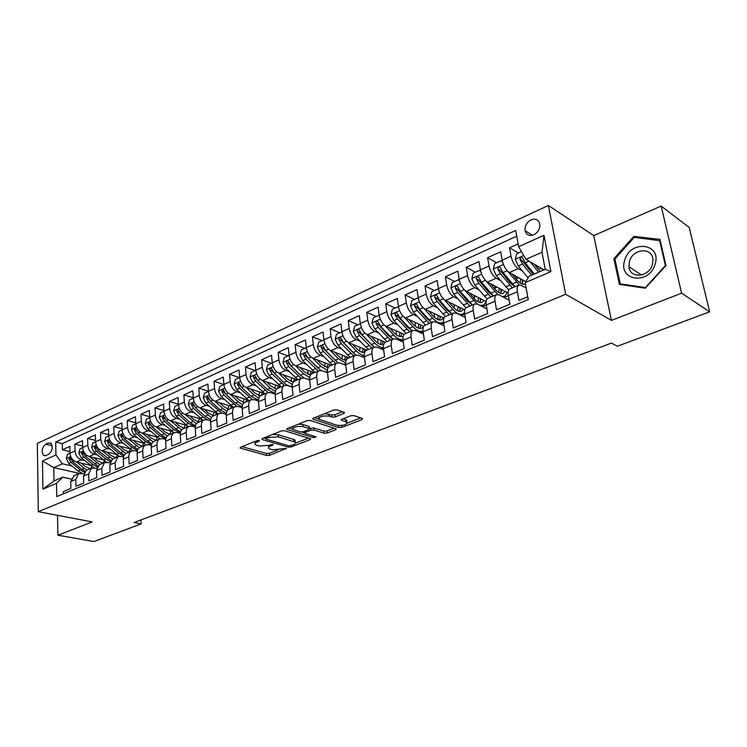 <?xml version="1.0" encoding="UTF-8"?>
<svg xmlns="http://www.w3.org/2000/svg" width="747" height="747" viewBox="0 0 747 747"><rect width="100%" height="100%" fill="white"/><g stroke="black" fill="none" stroke-linecap="round" stroke-linejoin="round"><path stroke-width="1.12" d="M259.312 440.469L257.173 440.609L240.618 447.22L240.076 448.013L266.67 455.493L269.611 455.296L286.465 448.368L272.412 449.834L268.836 448.536C268.024 447.677 268.631 446.818 270.657 445.959L272.814 445.119L272.907 444.39L268.631 445.38L258.985 446.024L255.297 444.68C254.475 443.802 255.072 442.934 257.08 442.065L259.246 441.206L259.312 440.469M530.996 219.861C526.626 222.373 524.655 225.996 525.085 230.72C526.383 234.988 529.287 236.341 533.797 234.782C538.139 232.345 540.137 228.769 539.801 224.053C538.531 219.637 535.599 218.236 530.996 219.861M343.825 413.464L344.479 412.465L336.878 409.832L333.685 410.038L313.423 418.133L312.806 419.086L338.821 427.555L341.883 427.349L361.968 419.59L362.314 418.451L353.826 415.575L350.698 415.78L342.005 419.188L341.36 420.141L346.869 422.186C346.795 424.828 343.461 425.846 336.878 425.248L319.006 419.272C319.062 416.565 322.443 415.528 329.138 416.163L331.976 417.106L335.123 416.901L343.825 413.464L343.676 412.139M611.429 320.407L681.591 293.169L709.65 311.816L689.22 227.49L661.179 206.06L593.753 235.585L548.373 205.472L565.666 294.281L611.429 320.407L593.753 235.585M57.519 515.337L57.921 535.226L92.217 521.92L38.302 511.686L565.666 294.281M57.921 535.226L93.917 541.528L141.136 523.908L140.959 519.959M709.65 311.816L617.321 346.263L611.457 343.078L134.115 522.536L141.136 523.908M284.486 430.73L281.386 430.935L262.43 438.508L261.87 439.348L262.328 439.572L288.295 447.117L291.283 446.921L310.098 439.638L310.705 438.788L284.486 430.73M287.511 428.489L307.101 420.664L310.238 420.458L336.243 428.862L335.608 429.777L327.233 433.017L324.189 433.213L313.899 429.992L310.827 430.197L305.318 432.354L304.711 433.241L316.121 436.874L313.572 437.621L287.343 429.59L287.511 428.489M518.147 243.886L509.538 247.771L518.437 253M522.461 271.021L518.241 268.621C514.786 266.147 512.386 262.001 511.041 256.184L502.171 260.143L500.705 251.767L487.623 257.678L496.624 262.739M500.35 280.508L496.223 278.257C492.731 275.848 490.34 271.768 489.042 266.007L480.396 269.872L479.014 261.562L466.249 267.333L475.353 272.235M478.79 289.771L474.747 287.66C471.217 285.317 468.836 281.292 467.585 275.587L459.153 279.359L457.846 271.124L445.389 276.754L454.587 281.507M457.762 298.819L453.793 296.839C450.236 294.551 447.855 290.583 446.659 284.943L438.424 288.613L437.191 280.461L425.034 285.952L434.315 290.564M437.228 307.661L433.335 305.794C429.749 303.562 427.377 299.65 426.229 294.066L418.189 297.651L417.022 289.565L405.154 294.925L414.51 299.398M417.2 316.298L413.362 314.534C409.758 312.358 407.395 308.511 406.284 302.974L398.44 306.475L397.339 298.464L385.751 303.702L395.172 308.035M397.628 324.749L393.865 323.068C390.233 320.958 387.88 317.158 386.806 311.667L379.14 315.094L378.113 307.148L366.786 312.265L376.283 316.476M378.514 332.994L374.807 331.407C371.156 329.343 368.813 325.599 367.785 320.164L360.297 323.507L359.326 315.636L348.261 320.631L357.813 324.721M359.849 341.071L356.198 339.558C352.519 337.551 350.184 333.853 349.194 328.465L341.883 331.733L340.968 323.927L330.155 328.811L339.764 332.779M341.594 348.961L337.999 347.523C334.311 345.562 331.985 341.911 331.033 336.58L323.881 339.773L323.021 332.032L312.451 336.813L322.116 340.66M323.759 356.674L320.211 355.311C316.504 353.396 314.188 349.792 313.273 344.507L306.279 347.635L305.476 339.96L295.14 344.628L304.851 348.373M306.317 364.228L302.815 362.93C299.099 361.053 296.792 357.505 295.905 352.267L289.07 355.32L288.323 347.71L278.201 352.285L287.959 355.917M289.248 371.614L285.802 370.372C282.067 368.551 279.78 365.04 278.92 359.849L272.235 362.837L271.534 355.292L261.637 359.765L271.432 363.294M272.562 378.841L269.163 377.665C265.418 375.872 263.131 372.417 262.309 367.272L255.763 370.195L255.11 362.715L245.427 367.085L255.25 370.521M256.23 385.919L252.869 384.789C249.115 383.052 246.846 379.625 246.052 374.536L239.647 377.394L239.04 369.98L229.562 374.256L239.413 377.59M240.245 392.857L236.92 391.773C233.167 390.065 230.898 386.694 230.132 381.642L223.867 384.444L223.306 377.086L214.025 381.278L223.867 384.509L219.795 386.358L218.544 391.055L221.14 396.433L233.391 407.339M224.586 399.636L221.317 398.609C217.545 396.937 215.295 393.604 214.557 388.599L208.413 391.344L207.899 384.042L198.814 388.151L208.404 391.204M209.263 406.284L206.032 405.304C202.25 403.669 200.009 400.373 199.3 395.415L193.286 398.095L192.81 390.858L183.911 394.883L193.268 397.768M194.257 412.802L191.055 411.858C187.273 410.262 185.041 407.003 184.36 402.082L178.468 404.715L178.038 397.535L169.308 401.475L178.44 404.211M179.551 419.188L176.385 418.273C172.604 416.714 170.381 413.502 169.718 408.618L163.948 411.195L163.556 404.08L155.012 407.937L163.91 410.533M165.143 425.445L162.015 424.567C158.224 423.045 156.011 419.861 155.385 415.024L149.727 417.554L149.363 410.486L140.987 414.268L149.68 416.733M151.015 431.57L147.925 430.739C144.134 429.245 141.93 426.098 141.323 421.299L135.786 423.782L135.459 416.77L127.242 420.477L135.739 422.811M137.177 437.583L134.115 436.78C130.323 435.324 128.139 432.214 127.55 427.452L122.116 429.88L121.826 422.933L113.768 426.565L122.069 428.787M123.6 443.485L120.575 442.71C116.784 441.281 114.608 438.209 114.039 433.493L108.707 435.865L108.455 428.965L100.556 432.541L108.66 434.642M110.295 449.264L107.297 448.517C103.506 447.117 101.34 444.082 100.798 439.404L95.569 441.738L95.345 434.894L87.595 438.396L95.523 440.394M97.241 454.942L94.271 454.223C90.48 452.85 88.323 449.843 87.801 445.203L82.674 447.5L82.478 440.702L74.877 444.138L75.055 450.899C75.559 455.502 77.707 458.471 81.498 459.816L84.43 460.507M82.637 446.043L74.877 444.138M63.374 493.823L63.327 491.61L70.89 488.435L70.722 481.544L74.233 475.512M83.776 473.682L78.584 473.645L75.802 479.387L75.979 486.306L83.692 483.066L83.496 476.119L86.26 470.358L86.969 470.059L84.224 468.248L81.843 469.275L72.571 461.702L69.966 457.547L68.92 458.975L71.077 462.356L80.34 469.919L84.374 472.244M96.755 468.238L91.423 468.145L88.669 473.915L88.884 480.891L96.746 477.585L96.512 470.582L99.248 464.793L99.958 464.494M109.996 462.692L104.515 462.542L101.797 468.341L102.04 475.372L110.052 472.001L109.79 464.942L112.498 459.125L113.208 458.817M123.498 457.043L121.135 456.464L117.867 456.819L115.178 462.654L115.449 469.742L123.629 466.305L123.33 459.19C123.292 456.38 124.179 454.428 126 453.336L126.71 453.037M137.28 451.281L134.749 450.646L131.481 450.992C129.661 452.084 128.773 454.036 128.82 456.856L129.138 463.999L137.476 460.497L137.149 453.317C137.093 450.488 137.971 448.527 139.782 447.434L140.483 447.136M151.333 445.417L148.625 444.708L145.366 445.044C143.564 446.136 142.686 448.097 142.752 450.936L143.097 458.135L151.604 454.568L151.239 447.332C151.165 444.484 152.033 442.504 153.835 441.412L154.536 441.113M165.685 439.432L162.781 438.657L159.541 438.975C157.738 440.067 156.879 442.037 156.954 444.904L157.337 452.159L166.03 448.517L165.619 441.216C165.535 438.349 166.385 436.36 168.178 435.268L168.878 434.978M163.957 411.289L160.512 412.83L159.298 417.349L161.81 422.494L174.004 432.774C172.212 433.867 171.362 435.856 171.455 438.741L171.875 446.062L180.746 442.336L180.298 434.978C180.195 432.083 181.035 430.095 182.819 429.002L183.51 428.703M195.294 427.116L191.979 426.173L188.758 426.453C186.983 427.545 186.152 429.544 186.255 432.448L186.722 439.834L195.77 436.033L195.284 428.61C195.163 425.697 195.994 423.689 197.759 422.597L198.45 422.307M210.579 420.776L207.031 419.739L203.828 420.001C202.064 421.093 201.242 423.101 201.373 426.033L201.867 433.475L211.121 429.59L210.589 422.111C210.458 419.17 211.261 417.153 213.016 416.07L213.698 415.771M226.192 414.314L222.401 413.166L219.207 413.408C217.461 414.501 216.658 416.518 216.798 419.469L217.349 426.976L226.789 423.017L226.22 415.472C226.07 412.503 226.864 410.476 228.601 409.393L229.273 409.104M242.149 407.722L238.097 406.452L234.922 406.685C233.195 407.759 232.401 409.795 232.56 412.774L233.157 420.346L242.803 416.294L242.187 408.684C242.019 405.686 242.794 403.651 244.512 402.577L245.184 402.288M258.462 400.999L254.129 399.598L250.983 399.804C249.265 400.887 248.49 402.922 248.667 405.929L249.311 413.567L259.172 409.431L258.499 401.755C258.313 398.73 259.069 396.685 260.778 395.611L261.441 395.322M275.139 394.136L270.517 392.586L267.379 392.782C265.68 393.856 264.933 395.91 265.129 398.935L265.811 406.639L275.895 402.409L275.176 394.668C274.971 391.624 275.708 389.56 277.398 388.487L278.061 388.207M292.198 387.142L287.259 385.433L284.149 385.601C282.469 386.666 281.731 388.729 281.955 391.783L282.693 399.561L292.992 395.228L292.226 387.422C291.993 384.35 292.712 382.277 294.383 381.213L295.037 380.933M309.66 379.999L304.374 378.113L301.284 378.253C299.622 379.327 298.912 381.4 299.155 384.481L299.939 392.315L310.481 387.889L309.66 380.018C309.407 376.918 310.108 374.835 311.751 373.771L312.405 373.5M327.522 372.725L321.882 370.633L318.81 370.745C317.167 371.81 316.485 373.892 316.747 377.002L317.587 384.91L328.372 380.391L327.494 372.436C327.214 369.317 327.886 367.225 329.52 366.161L330.155 365.89M345.805 365.292L339.773 362.977L336.738 363.07C335.123 364.125 334.451 366.226 334.74 369.354L335.636 377.338L346.673 372.706L345.73 364.685C345.431 361.529 346.085 359.428 347.691 358.383L348.326 358.112M364.517 357.71L358.084 355.142L355.077 355.217C353.48 356.263 352.836 358.373 353.144 361.529L354.106 369.588L365.404 364.844L364.405 356.749C364.078 353.574 364.704 351.463 366.282 350.418L366.908 350.147M383.687 349.969L376.824 347.131L373.845 347.178C372.277 348.223 371.661 350.334 371.987 353.527L373.014 361.651L384.574 356.805L383.51 348.634C383.164 345.422 383.762 343.303 385.312 342.266L367.309 334.693C363.649 332.648 361.315 328.923 360.297 323.507M403.315 342.079L396.003 338.933L393.053 338.951C391.512 339.988 390.924 342.107 391.279 345.329L392.371 353.527L404.211 348.56L403.081 340.315C402.698 337.084 403.277 334.945 404.799 333.918L405.406 333.657M423.437 334.03L415.631 330.538L412.727 330.519C411.214 331.547 410.645 333.685 411.037 336.934L412.195 345.207L424.315 340.118L423.119 331.799C422.709 328.54 423.26 326.392 424.754 325.375L425.351 325.113M444.063 325.813L435.744 321.938L432.868 321.892C431.383 322.909 430.851 325.057 431.271 328.335L432.504 336.692L444.923 331.472L443.653 323.077C443.214 319.781 443.727 317.624 445.193 316.616L445.772 316.364M465.213 317.438L456.342 313.133L453.513 313.049C452.056 314.067 451.552 316.224 452 319.529L453.308 327.952L466.044 322.611L464.69 314.142C464.223 310.808 464.709 308.651 466.137 307.643L466.707 307.4M486.913 308.894L477.445 304.113L474.662 303.992C473.243 304.991 472.776 307.157 473.253 310.5L474.634 319.006L487.688 313.525L486.26 304.972C485.765 301.62 486.213 299.444 487.604 298.445L488.164 298.212M509.183 300.191L499.08 294.86L496.344 294.71C494.962 295.691 494.533 297.876 495.037 301.237L496.503 309.828L509.893 304.206L508.38 295.569C507.848 292.189 508.259 290.004 509.613 289.024L510.154 288.79M502.171 260.143C503.497 265.932 505.896 270.059 509.37 272.506L525.776 281.675M480.396 269.872C481.675 275.606 484.065 279.667 487.567 282.049L508.137 293.057M459.153 279.359C460.385 285.037 462.767 289.033 466.305 291.358L486.11 301.517M438.424 288.613C439.609 294.243 441.981 298.184 445.548 300.443L464.727 309.884M418.189 297.651C419.328 303.217 421.7 307.11 425.286 309.314L443.97 318.147M398.44 306.475C399.533 311.994 401.886 315.822 405.509 317.97L423.82 326.299M379.14 315.094C380.195 320.556 382.548 324.338 386.19 326.43L404.258 334.339M341.883 331.733C342.854 337.093 345.189 340.772 348.868 342.77L366.964 350.128M323.881 339.773C324.824 345.086 327.139 348.718 330.837 350.66L349.036 357.804M306.279 347.635C307.185 352.901 309.501 356.478 313.208 358.383L331.509 365.311M344.068 364.48L345.786 365.143M289.07 355.32C289.939 360.54 292.245 364.069 295.971 365.927L314.356 372.66M326.112 372.202L327.457 372.071M272.235 362.837C273.075 368.01 275.363 371.502 279.098 373.313L297.567 379.849M255.763 370.195C256.576 375.321 258.854 378.766 262.599 380.531L281.143 386.89M239.647 377.394C240.422 382.473 242.691 385.872 246.454 387.6L264.793 393.688M223.867 384.444C224.614 389.476 226.873 392.838 230.636 394.528L248.349 400.215M208.413 391.344C209.141 396.33 211.392 399.645 215.164 401.298L232.336 406.648M193.286 398.095C193.987 403.044 196.228 406.321 200 407.937L216.695 412.979M178.468 404.715C179.14 409.617 181.372 412.858 185.153 414.436L201.41 419.198M163.948 411.195C164.601 416.06 166.814 419.263 170.605 420.804L186.461 425.314M149.727 417.554C150.352 422.372 152.556 425.538 156.347 427.051L171.838 431.327M135.786 423.782C136.384 428.563 138.578 431.691 142.369 433.167L157.514 437.228M122.116 429.88C122.685 434.623 124.88 437.714 128.671 439.161L143.489 443.027M108.707 435.865C109.267 440.571 111.443 443.634 115.234 445.044L129.754 448.723M95.569 441.738C96.102 446.398 98.268 449.423 102.059 450.815L116.299 454.316M82.674 447.5C83.188 452.122 85.345 455.11 89.136 456.473L103.095 459.816M45.922 455.558L48.611 454.344C52.458 450.889 53.205 447.173 50.861 443.186L48.415 442.99L45.735 444.222C41.897 447.714 41.169 451.431 43.541 455.371L45.922 455.558M548.373 205.472L37.35 443.363L38.302 511.686M518.651 246.697L543.975 235.296L550.913 271.637L525.188 282.655L529.044 276.278L545.207 269.312L541.986 252.262L525.935 259.33L518.651 246.697L515.701 230.431L55.689 442.028L55.941 454.932L62.403 463.803L71.871 465.969M525.188 282.655L528.25 299.519L56.772 496.578L56.511 483.328L42.896 489.154L42.458 461.002L55.941 454.932M526.168 288.081L521.266 285.373L518.577 285.186L509.613 289.024M180.335 433.335L177.235 432.476L173.995 432.774L168.178 435.268M516.747 236.183L62.272 443.634L62.403 449.769L69.863 446.407L70.031 453.149C70.517 457.734 72.664 460.694 76.455 462.019L90.144 465.213M518.577 285.186C517.232 286.157 516.84 288.351 517.382 291.75L518.932 300.415L527.737 296.718M87.801 445.203L87.595 438.396M100.798 439.404L100.556 432.541M114.039 433.493L113.768 426.565M127.55 427.452L127.242 420.477M141.323 421.299L140.987 414.268M155.385 415.024L155.012 407.937M169.718 408.618L169.308 401.475M184.36 402.082L183.911 394.883M199.3 395.415L198.814 388.151M214.557 388.599L214.025 381.278M230.132 381.642L229.562 374.256M246.052 374.536L245.427 367.085M262.309 367.272L261.637 359.765M278.92 359.849L278.201 352.285M295.905 352.267L295.14 344.628M313.273 344.507L312.451 336.813M331.033 336.58L330.155 328.811M349.194 328.465L348.261 320.631M367.785 320.164L366.786 312.265M386.806 311.667L385.751 303.702M406.284 302.974L405.154 294.925M426.229 294.066L425.034 285.952M446.659 284.943L445.389 276.754M467.585 275.587L466.249 267.333M489.042 266.007L487.623 257.678M511.041 256.184L509.538 247.771M525.935 259.33L543.937 269.863M62.403 463.803L53.765 467.613L54.017 480.928L62.692 477.193L56.511 483.328M79.294 473.346L53.765 467.613L42.458 461.002M71.049 479.023L62.692 477.193M681.591 293.169L661.179 206.06M69.985 451.59L62.403 449.769M62.272 443.634L55.689 442.028M345.758 364.928L345.431 363.985M363.154 357.169L363.07 356.487M363.387 357.262L364.415 356.823M382.09 349.316L383.519 348.709M385.928 342.005L393.053 338.951M401.232 341.183L403.091 340.389M420.822 332.854L423.129 331.873M440.879 324.338L443.662 323.152M461.431 315.608L464.699 314.216M482.487 306.662L486.269 305.047M504.066 297.493L508.39 295.653M54.017 480.928L42.896 489.154M543.975 235.296L541.986 252.262M550.913 271.637L545.207 269.312M659.946 239.367L633.811 236.388L613.903 258.733L619.394 284.42L645.324 288.211L665.997 265.512L659.946 239.367M615.033 259.47L613.903 258.733M635.37 237.471L633.811 236.388M254.811 441.552L255.185 443.279M268.341 445.492L268.715 447.192M242.028 446.659L266.492 453.494L269.434 453.289L277.52 450.152M295.569 443.148L308.642 438.078M263.766 437.975L265.811 438.573M266.249 438.414L266.165 439.161L288.949 445.81L293.338 444.782C295.457 443.895 296.092 443.008 295.224 442.112L278.36 436.846L268.556 437.49L266.249 438.414L266.128 437.032M294.813 441.832L295.028 440.067L293.702 439.423L293.907 441.468M272.58 434.455L278.173 434.773L293.702 439.423M334.226 428.152L327.009 430.954L327.233 433.017M309.426 428.582L313.684 427.91L323.965 431.15L327.009 430.954M304.599 432.877L301.928 432.046M292.833 429.254L288.753 427.994M303.011 426.584C296.494 425.967 293.188 426.957 293.085 429.534L300.238 431.943L303.31 431.738L308.819 429.572L309.435 428.666L303.011 426.584L302.796 424.483L298.314 424.165M292.563 426.472L292.964 428.227M309.267 427.069L308.828 426.378L309.043 428.47M302.796 424.483L308.828 426.378M324.562 413.679L331.743 414.977L334.88 414.781L342.528 411.746M318.418 416.135L318.866 417.872M346.785 421.439L346.627 420.085L345.702 419.627L345.945 421.719M343.097 418.759L345.702 419.627M347.252 423.101L360.661 417.9M314.571 417.676L318.782 419.039M70.031 453.233L67.491 454.363L66.334 458.602L68.705 463.392L77.977 470.946L82.179 473.318M90.704 468.453L91.76 466.445M76.689 462.076L84.224 468.248M81.162 463.121L85.065 466.315L90.154 468.696M85.074 471.282L81.843 469.275M624.716 260.264C617.61 280.844 649.311 285.522 655.091 264.223C662.01 243.092 630.029 239.479 624.716 260.264M629.441 261.469L628.946 266.772C629.777 279.061 649.106 277.37 652.42 264.466L652.953 259.611C652.43 246.762 632.662 248.536 629.441 261.469M659.545 240.245L665.39 265.568L645.389 287.548L620.262 283.879L614.93 258.994L634.222 237.341L660.273 240.767M621.653 284.747L620.262 283.879M82.674 447.584L80.022 448.77L78.855 453.037L81.255 457.883L93.963 467.641M103.245 463.084L104.375 460.815M89.341 456.52L99.687 464.615M93.814 457.594L97.736 460.843L102.825 463.261M97.876 465.941L85.186 456.156L82.572 451.972L81.498 453.41L83.664 456.828L92.955 464.494L97.241 466.94M95.569 441.822L92.796 443.064L91.62 447.378L94.029 452.271L106.466 462.029M116.018 457.612L117.223 455.054M102.227 450.852L112.61 459.069M106.709 451.954L110.649 455.268L115.748 457.734M110.958 460.507L98.044 450.506L95.42 446.286L94.309 447.742L96.494 451.188L105.803 458.957L110.379 461.534M118.792 456.062L118.484 456.548M108.717 435.959L105.813 437.256L104.636 441.608L107.064 446.547L119.343 456.352M129.035 452.038L130.314 449.171M115.374 445.081L125.823 453.438M119.847 446.211L123.815 449.582L128.914 452.094M124.301 454.979L120.491 452.635L111.154 444.745L108.52 440.497L107.381 441.963L109.566 445.445L118.904 453.317L123.787 456.034M131.958 450.273L131.537 450.955M122.116 429.973L119.081 431.327L117.895 435.716L120.351 440.711L132.536 450.59M142.313 446.332L143.639 443.148M128.773 439.189L139.325 447.724M133.237 440.356L137.243 443.783L142.341 446.342M137.934 449.358L133.881 446.874L124.516 438.881L121.882 434.595L120.697 436.061L122.9 439.591L132.256 447.574L137.485 450.422M145.376 444.372L144.853 445.268M135.786 423.866L132.621 425.276L131.425 429.712L133.89 434.763L146.048 444.745M155.899 440.45L157.187 437.135M142.434 433.185L153.135 441.907M146.898 434.38L150.931 437.882L156.03 440.478M151.865 443.625L147.523 441.001L138.148 432.887L135.506 428.573L134.283 430.048L136.496 433.615L145.87 441.71L151.482 444.708M159.046 438.33L158.429 439.451M149.727 417.638L146.421 419.114L145.226 423.596L147.71 428.694L159.867 438.816M169.746 434.446L170.979 431.084M162.015 424.567L156.347 427.051L167.235 435.987M160.829 428.283L164.891 431.85L169.989 434.502M166.105 437.789L161.445 435.006L152.052 426.78L149.4 422.438L148.139 423.923L150.371 427.527L159.755 435.725L165.787 438.872M172.977 432.158L172.268 433.521M183.865 428.32L185.041 424.912M176.385 418.273L170.605 420.804L181.652 429.964M175.041 422.074L179.131 425.706L184.229 428.395M180.653 431.831L175.648 428.89L166.236 420.552L163.584 416.172L162.276 417.666L164.517 421.308L173.92 429.628L180.391 432.905M187.189 425.855L186.376 427.471M164.714 418.637L162.276 417.666M178.477 404.809L174.873 406.415L173.659 410.971L176.189 416.182L188.403 426.612M198.272 422.064L199.374 418.6M185.097 414.426L196.396 423.838M189.542 415.724L193.66 419.431L198.749 422.176M195.527 425.762L190.13 422.653L180.709 414.193L178.047 409.786L176.703 411.28L178.953 414.968L188.375 423.409L195.331 426.808M201.671 419.394L200.775 421.308M179.392 412.605L176.703 411.28M193.296 398.188L189.542 399.86L188.319 404.472L190.858 409.729L203.091 420.318M212.96 415.677L213.997 412.167M199.907 407.909L211.476 417.61M204.342 409.244L208.488 413.026L213.577 415.827M210.738 419.571L204.911 416.284L195.471 407.703L192.819 403.268L191.419 404.762L193.688 408.497L203.128 417.059L207.498 419.87M209.375 420.421L210.598 420.57M216.406 412.886L215.463 415.015M217.246 414.249L217.61 413.605M194.313 406.34L193.641 405.434L191.419 404.762M208.422 391.428L204.51 393.174L203.277 397.834L205.845 403.156L218.087 413.894M227.956 409.151L228.918 405.584M215.015 401.251L222.905 408.544L226.901 411.252M219.45 402.633L223.614 406.499L228.703 409.347M226.294 413.24L220.001 409.786L210.551 401.083L207.89 396.61L206.443 398.114L208.73 401.886L221.56 412.988M225.697 414.165L226.201 414.165M231.411 406.359L230.45 408.6M232.27 407.815L232.737 406.928M209.524 399.897L208.665 398.805L206.443 398.114M243.251 402.474L244.138 398.861M230.44 394.453L238.377 401.877L242.682 404.781M234.866 395.882L239.068 399.822L244.232 402.754M242.205 406.76L235.408 403.156L225.949 394.323L223.288 389.822L221.794 391.325L224.081 395.135L236.603 406.228M246.715 399.692L245.754 402.045M247.612 401.251L248.153 400.149M225.071 393.342L223.997 392.035L221.794 391.325M239.647 377.487L235.398 379.383L234.147 384.135L236.762 389.57L249.022 400.644M258.864 395.658L259.667 391.988M246.202 387.516L254.167 395.079L258.835 398.188M250.609 388.982L254.848 393.015L260.18 396.031M258.481 400.121L251.141 396.386L241.673 387.413L239.012 382.884L237.462 384.388L239.768 388.253L252.122 399.412M262.337 392.875L261.366 395.359M263.261 394.547L263.831 393.37M241.02 386.713L239.666 385.116L237.462 384.388M255.773 370.288L251.337 372.267L250.077 377.067L252.71 382.557L264.98 393.809M274.803 388.673L275.522 384.957M262.29 380.419L270.302 388.132L275.382 391.456M266.688 381.932L270.965 386.05L276.53 389.187M275.129 393.314L267.211 389.467L257.734 380.354L255.072 375.806C254.027 375.274 253.485 375.778 253.466 377.3L255.782 381.213L268.052 392.492M278.286 385.91L277.296 388.543M279.247 387.693L279.826 386.432M257.528 380.158L255.661 378.057L253.466 377.3M272.244 362.93L267.631 364.994L266.352 369.84L269.013 375.405L281.283 386.825M291.078 381.54L291.703 377.767M278.724 373.164L286.783 381.035L292.32 384.584M283.122 374.733L287.427 378.944L293.3 382.193M292.17 386.311C289.397 386.479 286.549 385.181 283.627 382.399L274.14 373.145L271.488 368.57C270.405 368 269.854 368.495 269.816 370.064L272.151 374.023L284.402 385.471M291.507 386.899L292.18 386.647M294.579 378.785L293.197 382.175M283.272 382.053L272.011 370.839L269.816 370.064M295.569 380.699L296.176 379.355M289.08 355.413L284.271 357.561L282.992 362.463L285.671 368.084L297.941 379.691M307.699 374.228L308.231 370.419M295.523 365.741L303.627 373.789L309.669 377.562M299.911 367.365L304.244 371.679L310.491 375.041M304.244 378.066L300.397 375.171L290.91 365.787L288.258 361.175C287.147 360.558 286.577 361.062 286.531 362.668L288.874 366.674L301.153 378.318M308.642 379.644L309.603 379.149M309.594 379.093L307.082 379.084M311.21 371.511L309.902 374.966M300.462 375.237L288.715 363.472L286.531 362.668M312.246 373.556L312.862 372.118M306.289 347.728L301.284 349.969L299.995 354.918L302.694 360.605L314.973 372.398M324.674 366.74L325.104 362.883M312.685 358.149L320.837 366.375L327.438 370.363M317.064 359.839L321.443 364.256L328.12 367.711M320.724 370.353L308.053 358.252L305.411 353.63C304.272 352.957 303.674 353.452 303.618 355.114L305.971 359.167L318.25 370.988M327.429 371.632L325.347 371.913M328.194 364.06L326.962 367.589M317.961 368.206L305.784 355.936L303.618 355.114M329.25 366.338L329.922 364.713M323.89 339.866L318.67 342.201L317.372 347.206L320.099 352.957L332.368 364.938M342.014 359.074L342.331 355.17M330.23 350.38L338.438 358.793L345.646 362.986M334.609 352.136L339.017 356.674C341.519 359.167 343.909 360.343 346.197 360.175M337.98 362.687L325.58 350.548L322.937 345.908C321.77 345.189 321.154 345.674 321.079 347.383L323.451 351.482L335.72 363.509M345.665 363.882L343.611 364.452M345.562 356.44L344.404 360.045M335.823 360.988L323.246 348.223L321.079 347.383M345.721 360.203L347.346 357.141M341.874 331.836L336.458 334.254L335.151 339.315L337.905 345.142L350.166 357.318M359.737 351.202L359.942 347.271M348.167 342.425L356.44 351.043C359.139 353.807 361.763 355.255 364.303 355.385M352.537 344.264L356.991 348.905C359.755 351.706 362.342 352.873 364.741 352.416M355.768 354.928L343.499 342.677L340.875 338.008C339.67 337.233 339.026 337.719 338.942 339.474L341.332 343.629L353.592 355.852M364.321 355.917L362.127 356.758M363.294 348.634L362.23 352.332M354.069 353.583L341.09 340.343L338.942 339.474M363.593 352.528L365.162 349.391M360.343 323.89L354.657 326.131L353.331 331.248L356.114 337.14L368.355 349.531M377.842 343.125L377.926 339.166M366.506 334.282L374.845 343.116C377.861 346.235 380.709 347.71 383.416 347.551M370.885 336.197L375.377 340.968C378.477 344.134 381.278 345.263 383.781 344.348M374.07 347.056L361.837 334.619L359.223 329.941C357.99 329.1 357.318 329.586 357.215 331.388L359.615 335.599L371.866 348.027M383.332 341.64L381.866 344.675M383.426 347.785L380.961 348.849M381.428 340.651L380.456 344.423M372.706 345.982L359.354 332.284L357.215 331.388M379.243 315.72L378.934 315.29L373.267 317.82L371.941 322.993L374.742 328.96L386.974 341.556M396.349 334.824L396.302 330.856M385.265 325.925L393.688 335.011C397.049 338.522 400.149 339.997 402.988 339.437M389.654 327.942L394.192 332.854C397.535 336.299 400.467 337.383 402.988 336.103L403.352 335.87M392.829 339.045L380.606 326.383L377.991 321.677C376.731 320.78 376.04 321.257 375.918 323.115L378.327 327.382L390.56 340.016M401.83 334.049L401.858 333.293M402.988 339.465L400.14 340.716M399.972 332.462L399.094 336.327M391.755 338.186L388.309 335.384L378.038 324.039L375.918 323.115M400.56 336.636L401.989 333.349M398.59 307.362L398.123 306.718L392.315 309.314L390.98 314.543L393.8 320.584L406.023 333.395M415.257 326.28L415.099 322.33M404.454 317.363L412.96 326.71C416.742 330.697 420.094 332.116 423.026 330.977M408.852 319.492L413.436 324.543C416.779 328.045 419.683 329.166 422.158 327.914L423.745 326.262M412.017 330.828L399.804 317.942L397.208 313.226C395.919 312.265 395.2 312.732 395.051 314.646L397.479 318.969L409.692 331.827M420.748 326.271L420.785 324.917M422.391 331.21L419.711 332.359M418.927 324.077L418.161 328.036M411.214 330.193L407.423 327.139L397.161 315.598L395.051 314.646M419.683 328.409L421.037 325.038M418.404 298.819L417.76 297.95L411.821 300.602L410.476 305.897L413.324 312.003L425.51 325.048M434.586 317.484L434.324 313.581M424.081 308.567L432.7 318.213C436.696 322.489 440.16 323.89 443.083 322.405L443.531 322.106M428.517 310.836L433.148 316.028C436.472 319.595 439.357 320.762 441.785 319.52L443.344 317.848M431.654 322.415L419.469 309.305L416.882 304.58C415.556 303.543 414.809 304.01 414.641 305.971L417.078 310.35L429.273 323.432M440.104 318.287L440.151 316.345M438.312 315.467L437.658 319.529M431.122 321.994L426.985 318.689L416.733 306.952L414.641 305.971M439.255 319.987L440.525 316.513M417.76 297.95L418.283 298.202M438.713 290.06L437.873 288.968L431.794 291.685L430.431 297.035L433.307 303.226L445.473 316.495M454.344 308.399L454.008 304.608M444.148 299.51L452.906 309.51C456.893 313.871 460.329 315.318 463.187 313.852L464.522 312.629M448.639 301.965L453.326 307.316C456.641 310.948 459.498 312.153 461.879 310.929L463.411 309.239M451.758 313.805L439.6 300.462L437.032 295.719C435.678 294.607 434.903 295.065 434.707 297.091L437.163 301.536L449.32 314.851M459.928 310.08L459.956 307.54M458.144 306.643L457.622 310.808M451.477 313.581L447.014 310.042L436.78 298.109L434.707 297.091M459.284 311.359L460.46 307.783M437.873 288.968L438.545 289.304M459.526 281.096L458.481 279.77L452.243 282.553L450.88 287.968L453.784 294.234L465.951 307.773M474.522 298.996L474.168 295.392M464.653 290.172L477.361 304.066M479.947 305.374L483.776 305.093L486.082 301.835M469.247 292.871L473.99 298.398C477.296 302.096 480.116 303.338 482.45 302.133L483.963 300.415M472.347 304.981L460.227 291.405L457.668 286.652C456.286 285.466 455.483 285.914 455.259 287.997L457.724 292.497L469.854 306.055M480.218 301.667L480.218 298.501M478.435 297.577L478.043 301.853M472.309 304.953L467.529 301.19L457.313 289.042L455.259 287.997M479.789 302.516L480.872 298.828M458.481 279.77L459.312 280.2M480.863 271.908L479.593 270.339L473.206 273.197L471.824 278.668L474.756 285.018L487.044 298.931M495.14 289.229L494.831 285.933M485.541 280.452L497.763 294.421M502.47 296.652L504.86 296.12L507.176 292.544M490.359 283.543L495.158 289.257C498.454 293.02 501.246 294.309 503.525 293.132L505 291.377M493.44 295.952L481.357 282.114L478.818 277.361C477.408 276.091 476.577 276.53 476.325 278.678L478.799 283.244L490.882 297.045M501.004 293.02L500.957 289.21M499.192 288.267L498.959 292.656M493.347 295.989L488.538 292.114L478.351 279.761L476.325 278.678M500.789 293.44L501.76 289.64M479.593 270.339L480.601 270.89M502.74 262.496L501.228 260.675L494.682 263.607L493.291 269.144L496.251 275.578L508.763 289.967M516.177 279.051L516.018 276.222M506.774 270.209L519.249 284.924M524.982 287.427L526 287.165M511.994 273.972L516.859 279.892C520.145 283.72 522.891 285.055 525.113 283.897L525.374 283.72M515.057 286.689L503.02 272.599L500.49 267.837C499.052 266.483 498.193 266.912 497.904 269.125L500.397 273.757L512.433 287.81M523.152 280.209L522.302 284.14L522.181 279.667M520.444 278.696L520.37 283.188M514.842 286.783L510.08 282.814L499.911 270.237L497.904 269.125M501.228 260.675L502.432 261.357M521.499 251.627L516.7 253.765L515.309 259.377L518.287 265.895L528.064 277.893M537.7 268.537L537.765 266.249M530.23 261.842L538.55 272.179M534.17 264.149L540.146 271.497M542.201 268.845L542.369 270.535M533.19 274.494L522.022 260.479L520.033 259.33L522.536 264.027L531.584 275.185M534.273 274.028L525.234 262.841L522.713 258.079C521.247 256.632 520.36 257.052 520.033 259.33M518.241 268.621L509.37 272.506M496.223 278.257L487.567 282.049M474.747 287.66L466.305 291.358M453.793 296.839L445.548 300.443M433.335 305.794L425.286 309.314M413.362 314.534L405.509 317.97M393.865 323.068L386.19 326.43M374.807 331.407L367.309 334.693M356.198 339.558L348.868 342.77M337.999 347.523L330.837 350.66M320.211 355.311L313.208 358.383M302.815 362.93L295.971 365.927M285.802 370.372L279.098 373.313M269.163 377.665L262.599 380.531M252.869 384.789L246.454 387.6M236.92 391.773L230.636 394.528M221.317 398.609L215.164 401.298M206.032 405.304L200 407.937M191.055 411.858L185.153 414.436M147.925 430.739L142.369 433.167M134.115 436.78L128.671 439.161M120.575 442.71L115.234 445.044M107.297 448.517L102.059 450.815M94.271 454.223L89.136 456.473M81.498 459.816L76.455 462.019M75.802 479.387L70.722 481.544M517.382 291.75L508.38 295.569M495.037 301.237L486.26 304.972M473.253 310.5L464.69 314.142M452 319.529L443.653 323.077M431.271 328.335L423.119 331.799M411.037 336.934L403.081 340.315M391.279 345.329L383.51 348.634M371.987 353.527L364.405 356.749M353.144 361.529L345.73 364.685M334.74 369.354L327.494 372.436M316.747 377.002L309.66 380.018M299.155 384.481L292.226 387.422M281.955 391.783L275.176 394.668M265.129 398.935L258.499 401.755M248.667 405.929L242.187 408.684M232.56 412.774L226.22 415.472M216.798 419.469L210.589 422.111M201.373 426.033L195.284 428.61M186.255 432.448L180.298 434.978M171.455 438.741L165.619 441.216M156.954 444.904L151.239 447.332M142.752 450.936L137.149 453.317M128.82 456.856L123.33 459.19M115.178 462.654L109.79 464.942M101.797 468.341L96.512 470.582M88.669 473.915L83.496 476.119M75.055 450.899L70.031 453.149M52.206 445.782L45.735 444.222M51.375 443.699L48.415 442.99M256.968 440.693L257.08 442.065M272.748 444.353L272.814 445.119M270.535 444.633L270.657 445.959M285.989 448.181L286.064 448.938M269.434 453.289L269.611 455.296M266.492 453.494L266.67 455.493M240.487 447.276L240.571 448.247M259.181 440.431L259.246 441.206M309.977 438.489L310.098 439.638M291.153 445.623L291.283 446.921M288.155 445.576L288.295 447.117M262.244 438.592L262.328 439.572M278.173 434.773L278.36 436.846M268.434 436.108L268.556 437.49M335.468 428.554L335.608 429.777M323.965 431.15L324.189 433.213M313.684 427.91L313.899 429.992M310.612 428.115L310.827 430.197M305.187 431L305.318 432.354M313.404 435.987L313.572 437.621M287.25 428.61L287.343 429.59M334.88 414.781L335.123 416.901M331.743 414.977L331.976 417.106M328.904 414.034L329.138 416.163M341.603 419.384L341.706 420.318M361.809 418.283L361.968 419.59M341.678 425.519L341.883 427.349M338.596 425.575L338.821 427.555M313.086 418.292L313.189 419.282M70.741 456.548L66.362 458.49M80.34 469.919L77.977 470.946M71.077 462.356L68.705 463.392M74.186 460.992L72.571 461.702M70.825 459.424L68.92 458.975M83.403 450.927L78.883 452.934M92.955 464.494L90.536 465.53M96.914 462.785L94.486 463.831M83.664 456.828L81.255 457.883M86.857 455.418L85.186 456.156M83.449 453.877L81.498 453.41M96.307 445.203L91.648 447.266M105.803 458.957L103.347 460.021M109.837 457.22L107.363 458.294M96.494 451.188L94.029 452.271M99.781 449.741L98.044 450.506M96.307 448.237L94.309 447.742M109.473 439.357L104.664 441.496M118.904 453.317L116.392 454.4M123.012 451.552L120.491 452.635M109.566 445.445L107.064 446.547M112.956 443.961L111.154 444.745M109.426 442.476L107.381 441.963M122.891 433.409L117.923 435.604M132.256 447.574L129.698 448.676M136.449 445.763L133.881 446.874M122.9 439.591L120.351 440.711M126.392 438.059L124.516 438.881M122.797 436.612L120.697 436.061M136.57 427.331L131.453 429.6M145.87 441.71L143.265 442.831M150.147 439.871L147.523 441.001M136.496 433.615L133.89 434.763M140.091 432.037L138.148 432.887M136.43 430.627L134.283 430.048M150.53 421.14L145.254 423.484M159.755 435.725L157.103 436.874M164.116 433.848L161.445 435.006M150.371 427.527L147.71 428.694M154.069 425.902L152.052 426.78M150.343 424.529L148.139 423.923M164.779 414.818L159.326 417.237M173.92 429.628L171.212 430.795M178.374 427.714L175.648 428.89M164.517 421.308L161.81 422.494M168.327 419.637L166.236 420.552M179.308 408.366L173.687 410.859M188.375 423.409L185.611 424.604M192.913 421.457L190.13 422.653M178.953 414.968L176.189 416.182M182.875 413.24L180.709 414.193M194.145 401.783L188.347 404.36M203.128 417.059L200.299 418.273M207.759 415.061L204.911 416.284M193.688 408.497L190.858 409.729M197.722 406.713L195.471 407.703M209.291 395.06L203.305 397.712M218.18 410.579L215.295 411.821M222.905 408.544L220.001 409.786M208.73 401.886L205.845 403.156M212.886 400.056L210.551 401.083M224.763 388.197L218.582 390.942M233.54 403.959L230.599 405.229M238.377 401.877L235.408 403.156M224.081 395.135L221.14 396.433M228.367 393.258L225.949 394.323M240.562 381.185L234.175 384.014M249.237 397.199L246.23 398.496M254.167 395.079L251.141 396.386M239.768 388.253L236.762 389.57M244.185 386.311L241.673 387.413M256.697 374.023L250.114 376.946M265.26 390.298L262.188 391.624M270.302 388.132L267.211 389.467M255.782 381.213L252.71 382.557M260.339 379.215L257.734 380.354M273.187 366.702L266.39 369.718M281.638 383.258L278.5 384.602M286.783 381.035L283.627 382.399M272.151 374.023L269.013 375.405M276.848 371.959L274.14 373.145M290.051 359.223L283.02 362.342M298.361 376.049L295.158 377.431M303.627 373.789L300.397 375.171M288.874 366.674L285.671 368.084M293.711 364.555L290.91 365.787M307.278 351.576L300.023 354.797M315.458 368.691L312.181 370.101M320.837 366.375L317.54 367.795M305.971 359.167L302.694 360.605M310.957 356.973L308.053 358.252M324.908 343.751L317.41 347.075M332.938 361.165L329.595 362.603M338.438 358.793L335.067 360.25M323.451 351.482L320.099 352.957M328.596 349.222L325.58 350.548M342.929 335.748L335.179 339.185M350.819 353.462L347.392 354.946M356.44 351.043L352.986 352.528M341.332 343.629L337.905 345.142M346.636 341.304L343.499 342.677M361.371 327.569L353.368 331.117M369.093 345.6L365.591 347.103M374.845 343.116L371.315 344.638M359.615 335.599L356.114 337.14M365.087 333.199L361.837 334.619M380.242 319.193L371.969 322.863M387.796 337.541L384.21 339.082M393.688 335.011L390.074 336.561M378.327 327.382L374.742 328.96M383.977 324.898L380.606 326.383M399.561 310.621L391.017 314.412M406.938 329.306L403.268 330.884M412.96 326.71L409.263 328.297M397.479 318.969L393.8 320.584M403.305 316.411L399.804 317.942M419.347 301.835L410.505 305.756M434.39 314.207L435.043 313.927M426.528 320.865L422.774 322.48M432.7 318.213L428.909 319.837M417.078 310.35L413.324 312.003M423.101 307.708L419.469 309.305M439.609 292.843L430.468 296.904M454.111 305.682L455.212 305.206M446.585 312.227L442.738 313.889M452.906 309.51L449.022 311.182M437.163 301.536L433.307 303.226M443.373 298.809L439.6 300.462M460.367 283.636L450.908 287.828M474.298 296.951L475.876 296.27M467.127 303.385L463.187 305.084M473.598 300.602L469.63 302.311M457.724 292.497L453.784 294.234M464.139 289.677L460.227 291.405M481.638 274.196L471.861 278.528M494.972 288.006L497.035 287.109M488.174 294.318L484.14 296.064M494.803 291.47L490.732 293.216M478.799 283.244L474.756 285.018M485.429 280.33L481.357 282.114M503.45 264.513L493.328 269.004M516.14 278.855L518.726 277.735M509.743 285.037L505.607 286.82M516.541 282.114L512.367 283.907M500.397 273.757L496.251 275.578M507.204 270.769L503.02 272.599M523.731 255.511L515.337 259.237M538.288 269.275L540.959 268.117M528.68 276.885L527.606 277.342M522.536 264.027L518.287 265.895M529.063 261.161L525.234 262.841M532.452 235.258L525.085 230.72M78.584 473.645L73.514 475.82M91.423 468.145L86.26 470.358M104.515 462.542L99.248 464.793M117.867 456.819L112.498 459.125M131.481 450.992L126 453.336M145.366 445.044L139.782 447.434M159.541 438.975L153.835 441.412M188.758 426.453L182.819 429.002M203.828 420.001L197.759 422.597M219.207 413.408L213.016 416.07M234.922 406.685L228.601 409.393M250.983 399.804L244.512 402.577M267.379 392.782L260.778 395.611M284.149 385.601L277.398 388.487M301.284 378.253L294.383 381.213M318.81 370.745L311.751 373.771M336.738 363.07L329.52 366.161M355.077 355.217L347.691 358.383M373.845 347.178L366.282 350.418M412.727 330.519L404.799 333.918M432.868 321.892L424.754 325.375M453.513 313.049L445.193 316.616M474.662 303.992L466.137 307.643M496.344 294.71L487.604 298.445M45.25 455.773L43.541 455.371M265.689 437.2L265.82 438.685M295.028 440.067L295.224 442.112M304.515 431.271L304.664 432.774M309.221 426.574L309.435 428.666M286.867 428.899L286.913 429.385M346.627 420.085L346.869 422.186M341.295 419.627L341.36 420.141M312.75 418.563L312.806 419.086M641.58 275.027L628.946 266.772M402.091 336.486L402.988 336.103M421.28 328.288L422.158 327.914M439.768 323.815L442.047 322.844M440.926 319.893L441.785 319.52M460.329 315.066L462.169 314.282M461.03 311.294L461.879 310.929M481.395 306.102L482.777 305.514M481.619 302.488L482.45 302.133M502.983 296.923L503.889 296.54M502.712 293.478L503.525 293.132M524.319 284.233L525.113 283.897"/></g></svg>

